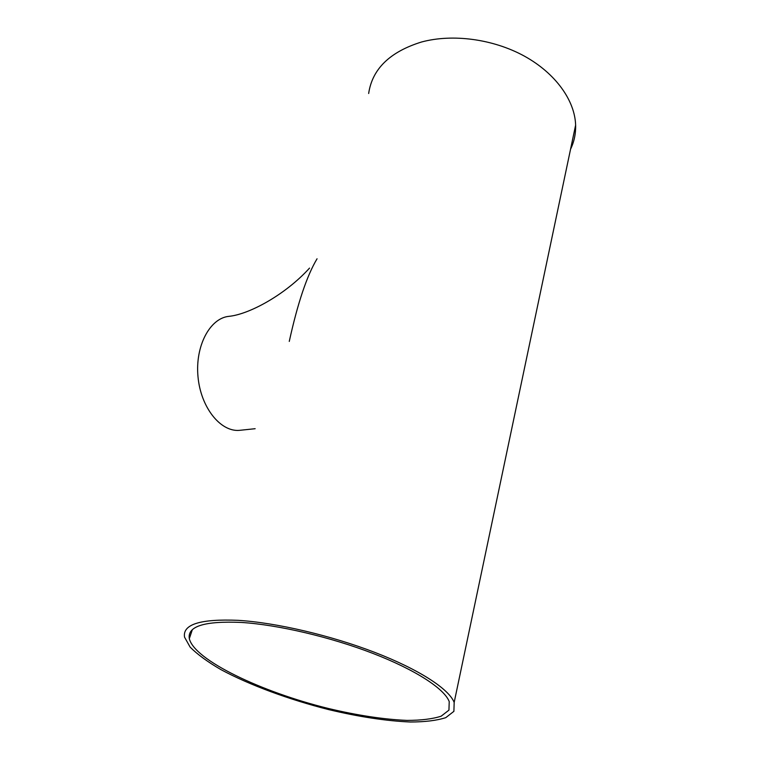 <?xml version="1.0" encoding="UTF-8"?>
<svg xmlns="http://www.w3.org/2000/svg" width="760" height="760" viewBox="0 0 760 760"><rect width="100%" height="100%" fill="white"/><g stroke="black" fill="none" stroke-linecap="round" stroke-linejoin="round"><path stroke-width="1.14" d="M255.141 428.706L239.172 430.378C220.324 431.832 200.716 407.341 197.999 376.703C195.054 346.075 209.836 318.411 228.627 316.378C248.947 314.516 285.313 294.823 309.529 268.099M570.57 149.178C574.17 141.721 575.861 133.703 575.624 125.115C574.883 100.548 555.664 73.378 524.419 56.145C493.164 38.969 452.551 33.592 421.477 42.018C389.861 51.851 372.248 69.008 368.657 93.499M238.317 620.341C200.336 618.744 182.419 624.35 184.547 637.165L190.152 647.14C197.4 654.417 207.67 661.913 220.98 669.645C249.612 685.035 288.8 699.485 328.481 709.555C358.748 716.794 385.994 720.936 410.219 722C424.963 721.981 436.81 720.537 445.759 717.658L453.901 711.341L454.166 702.439C449.112 689.13 419.263 669.55 374.898 652.431C330.562 635.341 276.137 622.687 238.317 620.341M317.053 258.79C306.916 275.661 297.654 303.202 289.265 341.42M241.414 622.44C204.611 620.834 187.245 626.24 189.316 638.666C194.361 660.041 261.022 691.904 328.149 708.424C357.352 715.397 383.619 719.387 406.942 720.404C421.135 720.375 432.526 718.979 441.123 716.205L448.941 710.144L449.226 701.594C444.391 688.769 415.644 669.911 372.97 653.429C330.324 636.966 277.932 624.758 241.414 622.44M454.166 702.439L575.624 125.115M189.316 638.666L192.327 629.717"/></g></svg>

